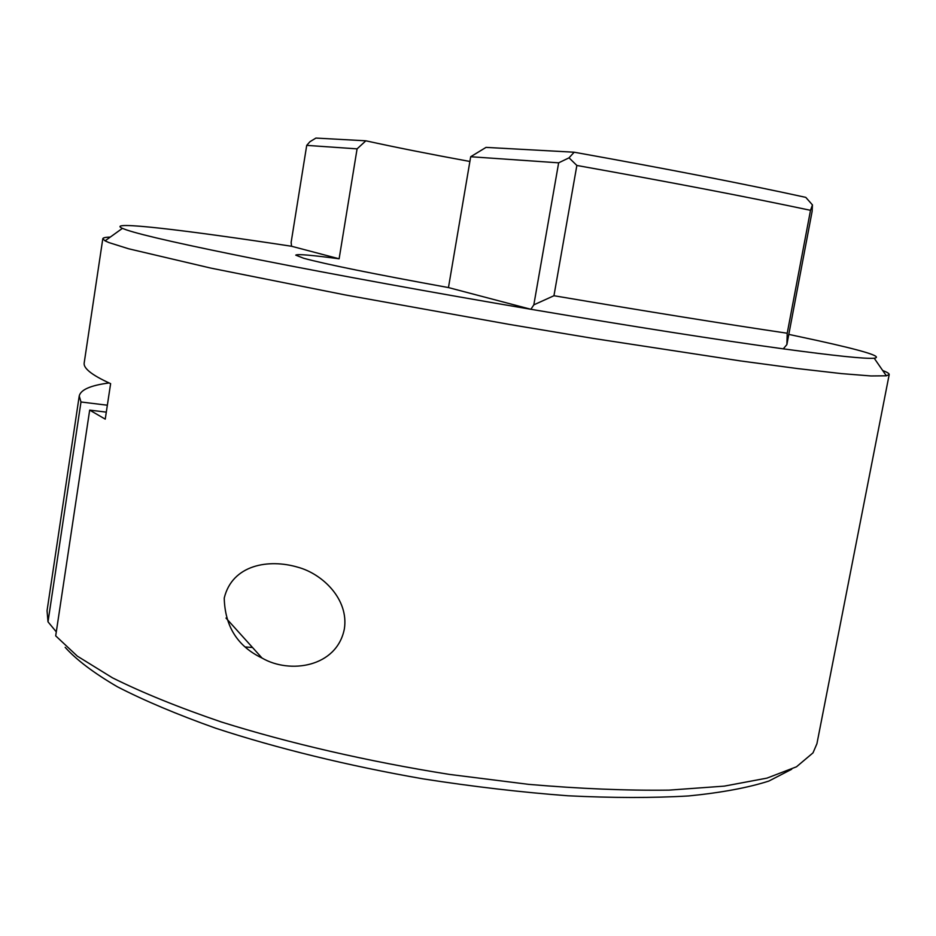 <?xml version="1.0" encoding="UTF-8"?>
<svg xmlns="http://www.w3.org/2000/svg" width="936" height="936" viewBox="0 0 936 936"><rect width="100%" height="100%" fill="white"/><g stroke="black" fill="none" stroke-linecap="round" stroke-linejoin="round"><path stroke-width="1.4" d="M344.331 629.086C336.656 667.415 289.598 674.166 262.045 658.055C237.569 646.343 224.968 626.36 224.231 598.104C232.292 564.56 268.889 558.663 297.73 567.181C322.592 573.815 349.105 599.426 344.331 629.086M791.692 769.263L768.865 781.057C748.039 787.738 721.317 792.698 688.709 795.939C652.918 798.045 612.647 797.987 567.895 795.775C521.235 792.265 472.949 786.626 423.049 778.857C348.274 765.823 276.506 748.203 215.608 728.185C177.278 714.542 144.553 700.748 117.409 686.79C93.822 673.007 76.413 659.857 65.181 647.338M102.808 238.703L84.17 363.074C83.772 365.555 85.562 368.433 89.552 371.721C93.846 375.254 100.877 379.232 110.623 383.643L105.242 419.141L89.68 410.108L55.692 635.86L77.325 656.136L112.449 677.816C142.436 692.734 178.718 707.452 221.282 721.96C288.908 743.184 368.164 761.506 449.292 774.388L528.641 784.356C579.817 788.755 626.64 790.674 669.123 790.124L724.3 786.123L766.97 778.12L796.489 766.795L812.998 752.872L816.917 743.746L889.2 374.54L886.357 375.804L871.006 375.956L841.569 373.616L797.835 368.608L740.458 360.922L592.968 338.376L509.558 324.453L344.986 294.887L210.939 268.129L128.665 248.789L108.95 242.588L105.054 240.844L102.808 238.703C103.018 237.744 105.511 237.194 110.296 237.077M448.461 287.574L530.899 309.29C433.415 292.722 334.281 274.622 260.992 260.126C187.375 245.443 142.506 235.357 126.383 229.87L122.394 228.361C104.773 220.369 185.983 230.162 291.564 246.262L339.125 258.792C311.431 255.095 296.981 253.878 295.753 255.142L303.662 258.254C325.389 264.186 373.651 273.955 448.461 287.574L470.691 156.733L486.03 147.385L574.178 152.217C667.614 168.971 744.822 184.018 805.779 197.367L812.448 204.914L812.12 211.419L786.872 344.612L787.223 333.228L810.517 210.319C748.812 197.215 670.925 182.274 576.857 165.461L553.948 295.729C647.478 311.536 725.225 324.043 787.223 333.228M882.683 370.492C887.152 372.212 889.329 373.558 889.2 374.54M553.948 295.729L533.824 304.855L530.899 309.29C633.953 326.711 718.064 339.897 783.268 348.847C835.111 355.855 865.426 358.991 874.212 358.231C883.303 356.768 864.302 350.848 817.222 340.493L788.814 334.386M107.359 405.218L80.987 401.989L48.005 621.843L56.289 631.87M252.533 647.501L245.723 646.998M783.268 348.847L786.872 344.612M533.824 304.855L558.652 162.829L470.691 156.733M291.564 246.262L291.131 242.436L306.715 145.373L357.084 148.859L339.125 258.792M80.987 401.989L79.232 395.986L47.046 610.763L48.005 621.843M79.232 395.986C80.683 389.715 90.64 385.375 109.114 382.953M306.715 145.373L309.921 141.734L315.912 138.072L365.871 140.809L357.084 148.859M365.871 140.809C394.641 147.139 429.32 154.03 469.884 161.472M106.306 412.132L89.68 410.108M558.652 162.829L569.029 157.833L574.178 152.217M569.029 157.833L576.857 165.461M810.517 210.319L812.448 204.914M262.045 658.055L225.997 618.064M874.212 358.231L886.357 375.804M122.394 228.361L105.054 240.844"/></g></svg>
